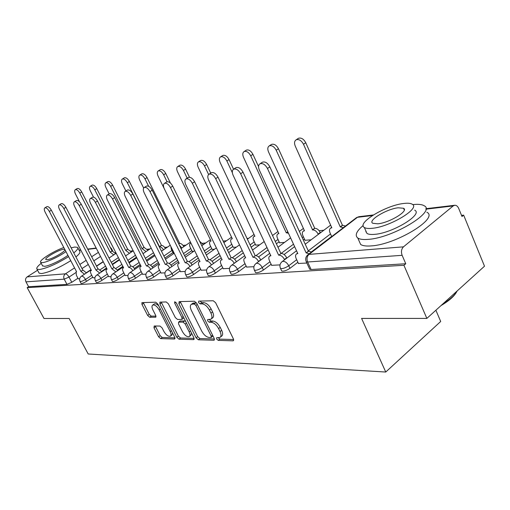 <?xml version="1.0" encoding="UTF-8"?>
<svg xmlns="http://www.w3.org/2000/svg" width="510" height="510" viewBox="0 0 510 510"><rect width="100%" height="100%" fill="white"/><g stroke="black" fill="none" stroke-linecap="round" stroke-linejoin="round"><path stroke-width="0.76" d="M216.642 338.997L218.261 340.38L232.955 340.827L233.331 340.75L233.395 338.889L215.628 302.749L213.237 300.753L198.772 301.117L198.53 302.526L200.149 303.896L201.992 303.858C204.797 304.19 207.29 306.287 209.476 310.156L210.949 313.14C212.338 316.219 212.287 318.253 210.796 319.26L207.666 319.541L207.634 320.86L209.253 322.237L211.108 322.243C213.932 322.639 216.425 324.755 218.592 328.587L220.052 331.545C221.404 334.534 221.353 336.511 219.899 337.48L216.667 337.709L216.642 338.997M218.21 337.697L219.861 339.137L233.637 339.532M200.06 301.085L201.788 302.685L203.63 302.647L201.992 303.858M209.183 319.49L210.872 321.013L212.727 321.019L211.108 322.243M154.198 325.992L153.982 327.777L158.616 336.804L160.675 338.621L174.477 339.042L174.745 337.257L157.839 304.036L155.716 302.2L141.927 302.602L141.971 304.394L147.651 315.448L149.71 317.252L155.741 317.182L155.703 315.409L152.873 309.863C151.719 307.422 151.693 305.815 152.783 305.044C154.855 304.636 156.959 306.217 159.101 309.78L170.212 331.596C171.322 333.961 171.347 335.51 170.283 336.237C168.192 336.619 166.069 335.032 163.914 331.468L162.084 327.892L159.993 326.062L154.198 325.992M372.478 215.52L357.465 217.305L308.99 254.388L403.48 246.84L453.199 205.925L454.671 205.269C456.367 205.173 457.706 206.225 458.694 208.418L462.003 216.52L463.654 215.137L484.5 266.201L426.851 318.412L361.59 318.425L385.751 372.032L88.198 353.991L69.13 318.489L43.994 318.495L27.183 287.634L403.926 265.289L405.762 263.747L402.135 255.325L307.645 261.993L306.274 261.764L306.057 261.286M426.851 318.412L403.926 265.289M196.114 337.849L198.339 339.775L213.786 340.246L214.13 340.176L214.162 338.353L196.669 303.169L194.367 301.231L179.176 301.614L178.882 303.571L196.114 337.849L197.689 336.645L199.914 338.563L214.404 338.984M193.57 339.628L178.984 339.182L176.842 337.314L159.91 303.992L159.891 302.149L166.209 301.939L168.376 303.801L175.338 317.571L177.518 319.451L181.955 319.394L181.955 317.564L174.662 303.08L174.669 301.767L176.403 303.042L193.889 337.786L193.57 339.628L194.176 339.163M103.179 261.604L96.498 266.016M91.003 269.637L86.305 272.735M77.941 278.243L71.795 282.298L69.022 277.077L64.209 279.161L25.972 281.858C25.111 279.843 25.494 278.192 27.119 276.898L37.561 270.255M463.654 215.137L461.531 215.367M323.754 230.233L319.19 230.724M248.599 238.342L247.063 238.508M226.516 240.726L223.144 241.09M205.708 242.97L202.489 243.321M186.067 245.093L183.052 245.418M167.497 247.095L164.666 247.401M149.908 248.995L147.256 249.282M133.186 250.799L130.738 251.067M115.866 252.667L115.043 252.756M435.884 310.233L440.697 321.478L385.751 372.032M27.183 287.634L28.611 286.716L25.972 281.858M403.48 246.84C401.383 249.007 400.936 251.838 402.135 255.325M298.414 263.453L306.861 263.039M304.999 240.274L311.03 239.834M271.645 265.315L280.028 264.894M279.556 242.766L284.491 242.422M246.623 267.061L253.923 266.704M255.688 245.106L259.641 244.851M223.182 268.687L229.519 268.394M233.248 247.305L236.328 247.133M201.176 270.224L206.652 269.981M212.103 249.371L214.41 249.275M180.476 271.658L185.181 271.467M192.155 251.328L193.768 251.29M160.975 273.016L164.985 272.869M173.304 253.177L174.184 253.202M142.564 274.297L145.949 274.189M125.16 275.508L127.984 275.432M108.681 276.656L110.995 276.611M93.056 277.74L94.905 277.727M119.359 259.488L112.232 264.231M106.514 268.037L101.484 271.384M92.763 277.179L86.483 281.361L85.489 279.461C82.85 281.055 81.033 281.73 80.044 281.494L79.987 281.386M136.444 257.199L128.826 262.318M122.872 266.322L117.466 269.949M108.375 276.057L101.962 280.366L100.942 278.415C98.232 280.06 96.358 280.761 95.313 280.506L95.242 280.379M154.498 254.732L146.351 260.266M140.142 264.48L134.328 268.426M124.835 274.871L118.282 279.321L117.243 277.319C114.463 279.015 112.519 279.729 111.409 279.461L111.333 279.321M172.973 252.507L164.896 258.054M158.406 262.503L152.133 266.813M142.22 273.615L135.52 278.218L134.461 276.159C131.605 277.912 129.585 278.645 128.405 278.358L128.322 278.192M191.805 250.608L184.537 255.663M177.748 260.374L170.971 265.085M160.605 272.289L153.752 277.051L152.681 274.928C149.736 276.745 147.639 277.497 146.383 277.185L146.287 277M211.733 248.606L205.383 253.068M198.275 258.073L190.918 263.249M180.087 270.874L173.075 275.814L171.978 273.628C168.95 275.508 166.764 276.286 165.425 275.948L165.316 275.738M232.847 246.47L227.549 250.251M220.09 255.58L212.09 261.286M200.761 269.376L193.577 274.501L192.468 272.244C189.344 274.202 187.068 274.998 185.627 274.629L185.512 274.393M255.268 244.207L251.169 247.178M243.321 252.864L234.594 259.188M222.736 267.776L215.386 273.105L214.251 270.778C211.032 272.805 208.647 273.628 207.105 273.233L206.971 272.952M279.104 241.791L276.375 243.805M268.107 249.894L258.544 256.938M246.145 266.067L238.616 271.613L237.456 269.21C234.135 271.32 231.642 272.168 229.978 271.741L229.831 271.422M304.515 239.215L303.348 240.089M294.621 246.63L284.089 254.522M271.135 264.237L263.415 270.026L262.236 267.54C258.806 269.739 256.192 270.606 254.394 270.147L254.222 269.777M331.64 236.455L311.38 251.94M297.872 262.274L289.948 268.33L288.749 265.755C285.205 268.043 282.457 268.942 280.506 268.438L280.315 268.018M78.221 278.772L79.643 278.785M80.988 283.279L81.045 283.394C82.04 283.637 83.85 282.954 86.483 281.361M96.262 282.323L96.326 282.451C97.378 282.712 99.259 282.017 101.962 280.366M112.372 281.316L112.442 281.456C113.558 281.737 115.502 281.023 118.282 279.321M129.374 280.251L129.457 280.411C130.643 280.71 132.664 279.977 135.52 278.218M147.364 279.117L147.454 279.301C148.716 279.62 150.813 278.874 153.752 277.051M166.413 277.918L166.515 278.122C167.866 278.473 170.047 277.701 173.075 275.814M186.622 276.637L186.743 276.879C188.184 277.249 190.466 276.458 193.577 274.501M208.105 275.272L208.239 275.547C209.788 275.955 212.173 275.139 215.386 273.105M230.985 273.819L231.138 274.131C232.802 274.571 235.295 273.73 238.616 271.613M255.402 272.257L255.574 272.62C257.372 273.092 259.985 272.232 263.415 270.026M281.514 270.587L281.705 271.001C283.656 271.518 286.403 270.625 289.948 268.33M28.611 286.716L66.988 284.376L71.795 282.298M405.762 263.747L311.094 269.51L309.723 269.267L309.5 268.783M220.441 337.059L221.506 336.237C222.959 335.268 223.01 333.285 221.665 330.295L220.052 331.545M212.727 321.019C215.551 321.408 218.044 323.519 220.205 327.344L221.665 330.295M211.319 318.865L212.421 318.03C213.913 317.022 213.97 314.989 212.581 311.91L210.949 313.14M203.63 302.647C206.435 302.972 208.928 305.063 211.108 308.926L212.581 311.91M180.208 301.588L197.689 336.645M210.974 337.505L211.229 336.173L195.897 305.375L194.297 304.017L191.448 304.285C189.988 305.286 189.956 307.32 191.358 310.373L201.775 331.213C203.879 334.93 206.301 337.014 209.049 337.448L210.974 337.505M211.319 337.365L212.995 336.007M196.63 303.093L195.923 302.819L194.297 304.017M192.608 303.431L195.923 302.819M194.131 338.398L180.534 338.009L178.984 339.182M161.211 302.067L178.398 336.147L180.534 338.009M182.089 319.292L183.836 317.813M182.503 331.742C184.722 335.421 186.94 337.053 189.165 336.638C190.281 335.88 190.281 334.286 189.165 331.87L185.2 323.997L183.001 322.103L178.557 322.141L178.564 323.946L182.503 331.742M189.541 336.351L190.734 335.446L191.55 333.138M185.634 321.383L184.588 320.924L183.001 322.103M180.011 321.07L184.588 320.924M170.614 335.988L171.832 335.083L172.603 333.049M158.833 305.987C157.048 304.151 155.556 303.463 154.364 303.915L154.065 304.126M143.253 302.519L149.207 314.326L151.266 316.13L155.971 316.111M155.269 326.005L160.153 335.669L162.212 337.486L174.981 337.849M343.37 227.658L340.259 226.886L303.495 144.266C301.384 140.46 298.936 138.975 296.163 139.804C294.391 141.009 294.085 143.1 295.245 146.07L331.838 227.811L330.703 228.097C329.345 228.996 329.122 230.577 330.021 232.834L331.698 236.583M297.987 138.593L298.433 138.293C301.219 137.464 303.66 138.943 305.764 142.743L342.414 225.241L345.519 226.013M342.414 225.241L340.259 226.886M309.232 253.763L306.134 252.89L308.41 251.156L311.508 252.023M262.038 162.448L262.478 162.161C265.2 161.389 267.661 162.958 269.847 166.853L308.41 251.156M306.134 252.89L267.444 168.466C265.245 164.564 262.79 162.996 260.062 163.761C258.353 164.934 258.111 167.031 259.341 170.066L297.821 253.572L296.712 253.827C295.392 254.694 295.213 256.281 296.163 258.583L298.49 263.619M318.278 234.364L318.144 234.071C316.684 231.349 314.849 229.965 312.617 229.921L276.203 150.227C274.163 146.568 271.849 145.12 269.267 145.873C267.616 147.014 267.361 149.022 268.515 151.903L304.483 230.813L303.456 231.075C302.181 231.929 301.99 233.459 302.889 235.658L305.063 240.414M271.129 144.655L271.511 144.406C274.099 143.648 276.414 145.089 278.447 148.741L314.746 228.327C316.978 228.365 318.82 229.749 320.274 232.471L318.144 234.071M314.491 228.359L312.362 229.946M288.443 233.217L286.263 232.815L250.722 155.786C248.746 152.267 246.553 150.858 244.137 151.546C242.588 152.63 242.384 154.562 243.525 157.354L278.887 233.625L277.944 233.86C276.745 234.676 276.592 236.155 277.485 238.297L279.62 242.9M246.03 150.329L246.355 150.118C248.772 149.424 250.965 150.832 252.934 154.345L258.557 166.547M287.748 231.719L286.263 232.815M284.599 259.769L284.459 259.469C282.942 256.683 281.08 255.236 278.881 255.127L281.131 253.444C283.337 253.547 285.192 254.994 286.703 257.779L286.843 258.073M235.671 167.854L236.041 167.612C238.578 166.917 240.905 168.434 243.015 172.176L280.876 253.464M278.626 255.147L240.643 173.744C238.527 169.996 236.2 168.472 233.669 169.167C232.069 170.27 231.878 172.291 233.102 175.23L270.874 255.784L269.86 256.014C268.63 256.836 268.483 258.366 269.433 260.61L271.715 265.474M258.576 261.611L258.5 261.439C257.021 258.748 255.249 257.346 253.183 257.231L255.402 255.606C257.467 255.708 259.239 257.11 260.718 259.8L260.795 259.966M211.076 172.896L211.389 172.699C213.754 172.061 215.959 173.54 218.006 177.136L255.166 255.625M252.947 257.25L215.666 178.659C213.613 175.058 211.408 173.572 209.049 174.21C207.557 175.255 207.417 177.199 208.622 180.049L245.692 257.85L244.774 258.054C243.614 258.838 243.506 260.323 244.449 262.503L246.693 267.208M363.184 225.509C356.394 231.234 354.597 235.403 357.797 238.017C359.786 239.349 363.286 239.796 368.303 239.362C393.038 237.896 436.694 211.306 424.116 205.728C421.853 204.382 418.047 204.013 412.705 204.612M366.142 231.591L365.823 231.859M359.046 240.854L360.634 244.443C362.635 245.814 366.148 246.304 371.172 245.909C395.951 244.647 439.48 218.012 426.832 212.217M414.675 210.158C423.561 214.245 392.483 233.172 374.646 234.345C370.968 234.683 368.398 234.364 366.939 233.401L365.81 230.832M403.697 203.477C385.783 205.332 356.324 223.138 364.331 227.466C365.791 228.403 368.347 228.684 372.019 228.321C389.831 227.014 420.992 208.125 412.15 204.178C410.505 203.209 407.688 202.98 403.697 203.477M377.782 223.807C389.27 222.895 409.147 210.847 403.55 208.265L398.195 207.793C386.656 208.934 367.487 220.524 372.74 223.272L377.782 223.807M442.718 304.043C449.967 299.574 454.78 295.22 457.151 290.974M456.864 291.478C454.474 296.074 449.195 300.766 441.042 305.56M73.791 252.909C77.208 250.104 78.476 248.255 77.603 247.363L74.785 247.038L71.126 247.847M41.208 263.319C37.555 266.233 36.146 268.177 36.975 269.159L39.41 269.548C47.111 268.177 56.839 263.868 68.608 256.626M38.868 272.684L39.123 273.15L41.578 273.57C49.285 272.244 59.013 267.948 70.75 260.686M67.919 255.325C61.544 260.119 48.903 266.048 44.466 266.328L42.496 265.723M63.82 247.56C53.932 250.78 38.224 260.782 40.698 262.376L42.483 262.631C46.907 262.318 59.562 256.377 65.956 251.602M47.086 259.717C51.81 259.431 66.969 250.614 64.795 249.454L63.54 249.307C58.746 249.69 43.879 258.315 45.919 259.558L47.086 259.717M75.913 256.957C79.318 254.127 80.574 252.259 79.694 251.347L77.883 247.892M232.337 172.654L226.873 160.994C224.955 157.603 222.864 156.226 220.607 156.857C219.153 157.883 218.994 159.751 220.122 162.467L254.873 236.257L254.012 236.474C252.883 237.252 252.762 238.686 253.648 240.777L255.752 245.233M222.513 155.639L222.793 155.467C225.05 154.83 227.141 156.2 229.054 159.585L233.561 169.224M208.609 174.522L204.497 165.877C202.636 162.607 200.647 161.262 198.524 161.842C197.166 162.817 197.038 164.622 198.16 167.261L232.305 238.737L231.514 238.935C230.45 239.674 230.354 241.064 231.234 243.104L233.306 247.426M200.443 160.637L200.679 160.484C202.801 159.898 204.79 161.236 206.646 164.507L210.738 173.119M187.189 178.188L183.466 170.467C181.656 167.305 179.756 165.999 177.767 166.534C176.485 167.458 176.396 169.205 177.505 171.768L211.057 241.071L210.33 241.249C209.323 241.957 209.253 243.308 210.126 245.297L212.16 249.492M179.686 165.336L179.89 165.208C181.885 164.666 183.785 165.973 185.589 169.129L189.49 177.244M223.272 241.357L223.986 242.518M234.237 263.338L234.211 263.281C232.77 260.674 231.075 259.316 229.137 259.207L231.33 257.626C233.268 257.735 234.957 259.086 236.398 261.694L236.423 261.745M188.075 177.62L188.343 177.448C190.549 176.868 192.646 178.309 194.629 181.77L231.1 257.646M228.913 259.22L192.327 183.256C190.338 179.788 188.247 178.341 186.042 178.921C184.645 179.915 184.543 181.79 185.736 184.556L222.118 259.781L221.276 259.972C220.186 260.718 220.11 262.153 221.047 264.282L223.246 268.834M211.42 264.97C210.012 262.471 208.399 261.165 206.588 261.056L208.749 259.52C210.56 259.628 212.173 260.929 213.575 263.428M166.521 182.051L166.757 181.904C168.823 181.375 170.818 182.778 172.743 186.118L208.539 259.539M206.378 261.069L170.474 187.559C168.549 184.212 166.553 182.809 164.488 183.339C163.181 184.276 163.117 186.093 164.297 188.776L199.996 261.592L199.225 261.77C198.199 262.478 198.148 263.874 199.078 265.946L201.24 270.357M189.988 266.513C188.604 264.129 187.074 262.892 185.398 262.79L187.527 261.305C189.204 261.401 190.734 262.637 192.117 265.009M146.287 186.214L146.485 186.086C148.423 185.602 150.329 186.966 152.197 190.192L187.329 261.318M185.2 262.809L149.972 191.594C148.098 188.369 146.191 186.998 144.254 187.482C143.029 188.375 142.998 190.128 144.158 192.742L179.201 263.3L178.494 263.46C177.525 264.142 177.499 265.493 178.417 267.514L180.54 271.792M191.014 243.27L190.345 243.436C189.388 244.112 189.344 245.425 190.211 247.369L192.213 251.443M167.076 181.777L163.665 174.79C161.906 171.736 160.089 170.455 158.215 170.946C157.004 171.832 156.946 173.521 158.043 176.02L164.194 188.56M160.127 169.766L160.306 169.651C162.18 169.154 163.997 170.436 165.75 173.483L170.397 183.007M199.627 241.268L203.337 244.621M169.817 267.967C168.466 265.704 167.012 264.518 165.457 264.429L167.548 262.981C169.11 263.071 170.563 264.244 171.908 266.513M127.245 190.128L127.417 190.02C129.247 189.573 131.064 190.906 132.88 194.023L167.363 262.994M165.266 264.441L130.688 195.394C128.871 192.27 127.047 190.938 125.224 191.377C124.07 192.232 124.07 193.927 125.218 196.471L159.611 264.907L158.961 265.053C158.043 265.704 158.043 267.017 158.948 268.993L161.039 273.143M181.872 247.975L179.373 245.208M148.652 186.29L144.987 178.87C143.272 175.912 141.531 174.656 139.766 175.115C138.624 175.956 138.593 177.595 139.676 180.03L143.654 188.05M170.818 246.419L171.392 249.326L173.355 253.285M141.665 173.948L141.825 173.853C143.597 173.394 145.337 174.637 147.039 177.595L179.705 243.385C181.19 243.423 182.567 244.5 183.842 246.623M179.526 243.404L178.742 243.939M150.794 269.35C149.481 267.183 148.098 266.054 146.644 265.971L148.71 264.562C150.163 264.645 151.546 265.767 152.86 267.928M109.306 193.819L109.452 193.73C111.174 193.315 112.914 194.616 114.68 197.631L148.531 264.575M146.472 265.984L112.525 198.97C110.753 195.948 109.012 194.648 107.298 195.056C106.207 195.872 106.233 197.51 107.368 199.984L141.13 266.424L140.524 266.558C139.657 267.176 139.676 268.458 140.575 270.383L142.628 274.418M163.461 249.836C162.218 247.803 160.899 246.77 159.515 246.732L127.334 182.72C125.67 179.851 124 178.634 122.323 179.055C121.246 179.858 121.24 181.445 122.317 183.817L125.9 190.963M124.217 177.901L124.351 177.818C126.027 177.391 127.698 178.615 129.361 181.477L161.46 245.418C162.849 245.45 164.163 246.483 165.406 248.517M161.287 245.437L159.343 246.751M132.836 270.657C131.554 268.585 130.235 267.508 128.877 267.431L130.911 266.054C132.268 266.131 133.588 267.208 134.869 269.274M92.361 197.306L92.495 197.23C94.12 196.847 95.791 198.122 97.506 201.042L130.745 266.067M128.711 267.444L95.389 202.342C93.668 199.416 91.991 198.148 90.372 198.524C89.346 199.302 89.39 200.895 90.519 203.299L123.662 267.858L123.101 267.979C122.279 268.579 122.317 269.815 123.21 271.702L125.224 275.623M146.032 251.602L142.092 248.644L110.632 186.367C109.006 183.587 107.406 182.389 105.819 182.784C104.799 183.555 104.818 185.092 105.876 187.406L109.172 193.902M107.699 181.643L107.814 181.573C109.401 181.177 111.008 182.37 112.627 185.149L144.011 247.363L147.945 250.314M144.011 247.363L142.092 248.644M115.846 271.9L111.907 268.821L114.068 267.469L117.848 270.555M76.347 200.608L76.462 200.538C77.998 200.188 79.605 201.431 81.275 204.261L113.908 267.482M111.907 268.821L79.19 205.53C77.514 202.699 75.907 201.456 74.377 201.801C73.402 202.547 73.472 204.089 74.581 206.435L107.125 269.21L106.603 269.325C105.831 269.898 105.882 271.11 106.762 272.952L108.745 276.764M129.495 253.279L125.728 250.442L94.803 189.822C93.215 187.119 91.672 185.952 90.174 186.316C89.205 187.055 89.244 188.553 90.289 190.81L93.534 197.147M92.036 185.2L92.138 185.136C93.642 184.767 95.185 185.933 96.766 188.63L127.621 249.186L131.382 252.023M127.621 249.186L125.728 250.442M99.75 273.079L95.988 270.128L98.105 268.808L101.719 271.766M61.174 203.732L61.276 203.675C62.736 203.35 64.279 204.561 65.905 207.309L97.958 268.821M95.988 270.128L63.852 208.552C62.22 205.798 60.677 204.587 59.224 204.905C58.306 205.619 58.395 207.117 59.491 209.406L91.449 270.498L90.965 270.606C90.232 271.154 90.295 272.327 91.169 274.131L93.113 277.848M113.787 254.879L110.185 252.144L79.777 193.105C78.234 190.479 76.749 189.331 75.321 189.669C74.403 190.377 74.46 191.837 75.493 194.036L79.496 201.794M77.163 188.572L77.259 188.515C78.687 188.177 80.172 189.318 81.715 191.938L112.047 250.926L115.655 253.648M112.047 250.926L110.185 252.144M84.481 274.208L80.88 271.365L82.964 270.077L86.426 272.926M46.792 206.697L46.882 206.646C48.265 206.346 49.751 207.532 51.338 210.197L82.824 270.09M80.88 271.365L49.317 211.414C47.723 208.743 46.238 207.551 44.861 207.851C43.994 208.533 44.096 209.992 45.173 212.23L76.57 271.715L76.117 271.817L76.36 275.253L78.272 278.874M219.861 339.137L218.261 340.38M201.788 302.685L200.149 303.896M210.872 321.013L209.253 322.237M100.515 256.466L93.808 260.852M88.294 264.46L82.021 268.566M75.646 272.742L69.022 277.077C67.824 275.037 66.619 273.959 65.407 273.838L74.549 267.89M79.853 264.441L86.139 260.349M91.672 256.753L98.398 252.38M96.301 248.332L87.809 249.345M80.816 250.174L79.177 250.365M27.119 276.898L65.407 273.838C63.705 275.221 63.304 277 64.209 279.161L66.988 284.376M453.199 205.925L425.863 209.176M118.403 257.614L111.263 262.357M105.538 266.15L100.1 269.758M91.775 275.285L85.489 279.461C84.265 277.37 83.015 276.261 81.747 276.139L81.415 276.229C79.585 277.631 79.133 279.391 80.044 281.494L81.045 283.394M135.469 255.28L127.844 260.393M121.877 264.39L116.006 268.324M107.368 274.112L100.942 278.415C99.692 276.267 98.404 275.132 97.066 275.011L96.709 275.107C94.841 276.548 94.375 278.345 95.313 280.506L96.326 282.451M153.51 252.762L145.356 258.289M139.134 262.497L132.778 266.8M123.809 272.875L117.243 277.319C115.968 275.113 114.629 273.947 113.22 273.819L112.837 273.927C110.931 275.4 110.453 277.249 111.409 279.461L112.442 281.456M171.966 250.48L163.876 256.02M157.38 260.47L150.482 265.187M141.174 271.562L134.461 276.159C133.161 273.889 131.765 272.691 130.286 272.563L129.865 272.678C127.921 274.195 127.43 276.088 128.405 278.358L129.457 280.411M190.785 248.529L183.504 253.572M176.709 258.283L169.199 263.485M159.541 270.173L152.681 274.928C151.349 272.595 149.895 271.365 148.333 271.237L147.874 271.358C145.885 272.914 145.388 274.858 146.383 277.185L147.454 279.301M210.694 246.464L204.338 250.92M197.217 255.918L189.012 261.675M179.004 268.7L171.978 273.628C170.614 271.224 169.11 269.956 167.452 269.828L166.955 269.962C164.921 271.562 164.411 273.558 165.425 275.948L166.515 278.122M231.789 244.264L226.485 248.038M219.013 253.355L210.012 259.762M199.659 267.132L192.468 272.244C191.072 269.764 189.497 268.464 187.744 268.337L187.195 268.483C185.117 270.128 184.594 272.174 185.627 274.629L186.743 276.879M254.19 241.931L250.085 244.896M242.224 250.569L232.299 257.741M221.614 265.455L214.251 270.778C212.823 268.215 211.178 266.877 209.317 266.743L208.711 266.909C206.588 268.604 206.053 270.708 207.105 273.233L208.239 275.547M278.014 239.445L275.279 241.447M266.998 247.528L255.969 255.625M245.004 263.67L237.456 269.21C235.996 266.571 234.275 265.181 232.299 265.053L231.636 265.232C229.455 266.979 228.901 269.146 229.978 271.741L231.138 274.131M303.405 236.787L302.239 237.654M293.499 244.188L281.099 253.444M269.975 261.757L262.236 267.54C260.737 264.805 258.933 263.377 256.83 263.249L256.09 263.447C253.859 265.245 253.291 267.482 254.394 270.147L255.574 272.62M330.512 233.943L308.282 250.875M296.686 259.711L288.749 265.755C287.213 262.924 285.32 261.445 283.069 261.318L282.253 261.534C279.958 263.396 279.378 265.697 280.506 268.438L281.705 271.001M281.718 261.955L296.527 250.767M329.498 225.904L330.703 225.28M255.631 263.798L269.733 253.349M302.832 228.85L303.412 228.454M231.24 265.525L244.685 255.733M277.835 231.616L272.506 235.492M208.373 267.157L221.232 257.945M186.902 268.693L199.219 259.998M166.694 270.147L178.513 261.91M147.651 271.518L159.005 263.702M129.667 272.812L140.601 265.378M112.665 274.042L123.197 266.959M96.556 275.209L106.724 268.438M311.094 269.51L307.645 261.993C306.51 258.876 306.956 256.339 308.99 254.388L307.466 255.134M110.128 247.191L111.511 248.657L111.225 249.32M309.723 269.267L306.274 261.764C305.12 258.933 305.726 256.555 308.097 254.63L356.547 217.585L358.9 216.699L355.948 218.038M220.205 327.344L218.592 328.587M211.108 308.926L209.476 310.156M233.669 340.266L232.955 340.827M180.495 302.392L178.882 303.571M214.442 339.73L213.786 340.246M199.914 338.563L198.339 339.775M212.568 335.147L211.229 336.173M197.268 304.368L195.897 305.375M194.023 302.863L192.398 304.062M178.398 336.147L176.842 337.314M161.498 302.851L159.91 303.992M183.237 316.614L181.955 317.564M175.822 302.239L174.662 303.08M190.434 330.913L189.165 331.87M186.475 323.047L185.2 323.997M180.432 320.905L178.844 322.078M171.411 330.703L170.212 331.596M160.318 308.907L159.101 309.78M155.99 316.869L155.48 317.239M151.266 316.13L149.71 317.252M149.207 314.326L147.651 315.448M143.539 303.284L141.971 304.394M175.032 338.627L174.477 339.042M162.212 337.486L160.675 338.621M160.153 335.669L158.616 336.804M155.524 326.649L153.982 327.777M342.688 225.216L340.54 226.854M305.764 142.743L303.495 144.266M306.408 252.864L308.684 251.13M267.444 168.466L269.847 166.853M314.746 228.327L312.617 229.921M278.447 148.741L276.203 150.227M287.806 231.833L286.505 232.79M252.934 154.345L250.722 155.786M278.881 255.127L281.131 253.444M284.459 259.469L286.703 257.779M240.643 173.744L243.015 172.176M253.183 257.231L255.402 255.606M258.5 261.439L260.718 259.8M215.666 178.659L218.006 177.136M229.054 159.585L226.873 160.994M206.646 164.507L204.497 165.877M185.589 169.129L183.466 170.467M229.137 259.207L231.33 257.626M234.211 263.281L236.398 261.694M192.327 183.256L194.629 181.77M206.588 261.056L208.749 259.52M170.474 187.559L172.743 186.118M185.398 262.79L187.527 261.305M149.972 191.594L152.197 190.192M165.75 173.483L163.665 174.79M165.457 264.429L167.548 262.981M130.688 195.394L132.88 194.023M179.705 243.385L178.78 244.016M147.039 177.595L144.987 178.87M146.644 265.971L148.71 264.562M112.525 198.97L114.68 197.631M161.46 245.418L159.515 246.732M129.361 181.477L127.334 182.72M128.877 267.431L130.911 266.054M95.389 202.342L97.506 201.042M144.177 247.344L142.258 248.625M112.627 185.149L110.632 186.367M112.066 268.808L114.068 267.469M79.19 205.53L81.275 204.261M127.774 249.173L125.881 250.423M96.766 188.63L94.803 189.822M96.135 270.115L98.105 268.808M63.852 208.552L65.905 207.309M112.194 250.907L110.332 252.131M81.715 191.938L79.777 193.105M81.02 271.352L82.964 270.077M49.317 211.414L51.338 210.197M305.235 244.207L330.646 225.146M277.982 247.248L290.598 237.902M299.376 231.406L303.399 228.435M252.52 250.034L264.193 241.542M228.684 252.609L239.502 244.857M247.395 239.209L254.025 234.46M206.314 254.987L216.367 247.892M223.871 242.594L231.559 237.169M185.289 257.193L194.648 250.678M201.788 245.699L210.4 239.706M165.489 259.246L174.21 253.247M181.024 248.561L190.434 242.091M146.81 261.158L154.951 255.625M161.466 251.194L170.232 245.24M129.151 262.956L136.763 257.837M143.004 253.636L151.183 248.134M112.442 264.633L119.569 259.89M125.549 255.905L133.199 250.818M81.415 276.229L91.105 269.835M96.6 266.214L103.288 261.808M109.025 258.022L116.184 253.298M112.691 250.945L111.562 248.759M96.154 248.051L87.663 249.065M80.669 249.9L79.037 250.091M454.671 205.269L425.895 208.705M373.333 214.978L358.9 216.699M193.073 303.087L191.448 304.285M180.138 320.969L178.557 322.141M154.364 303.915L152.783 305.044M331.647 227.383L330.703 228.097M298.433 138.293L296.163 139.804M296.712 253.827L297.623 253.138M260.062 163.761L262.478 162.161M304.311 230.437L303.456 231.075M271.511 144.406L269.267 145.873M278.728 233.287L277.944 233.86M246.355 150.118L244.137 151.546M269.86 256.014L270.689 255.395M233.669 169.167L236.041 167.612M244.774 258.054L245.533 257.505M209.049 174.21L211.389 172.699M357.797 238.017L360.634 244.443M366.939 233.401L364.331 227.466M404.296 210.012L403.55 208.265M36.975 269.159L39.123 273.15M42.674 266.054L40.698 262.376M254.732 235.958L254.012 236.474M222.793 155.467L220.607 156.857M232.177 238.463L231.514 238.935M200.679 160.484L198.524 161.842M210.942 240.822L210.33 241.249M179.89 165.208L177.767 166.534M221.276 259.972L221.971 259.475M186.042 178.921L188.343 177.448M199.225 261.77L199.863 261.318M164.488 183.339L166.757 181.904M178.494 263.46L179.074 263.052M144.254 187.482L146.485 186.086M190.906 243.047L190.345 243.436M160.306 169.651L158.215 170.946M158.961 265.053L159.496 264.684M125.224 191.377L127.417 190.02M141.825 173.853L139.766 175.115M140.524 266.558L141.021 266.22M107.298 195.056L109.452 193.73M124.351 177.818L122.323 179.055M123.101 267.979L123.56 267.667M90.372 198.524L92.495 197.23M107.814 181.573L105.819 182.784M106.603 269.325L107.036 269.038M74.377 201.801L76.462 200.538M92.138 185.136L90.174 186.316M90.965 270.606L91.366 270.338M59.224 204.905L61.276 203.675M77.259 188.515L75.321 189.669M76.117 271.817L76.494 271.569M44.861 207.851L46.882 206.646"/></g></svg>
